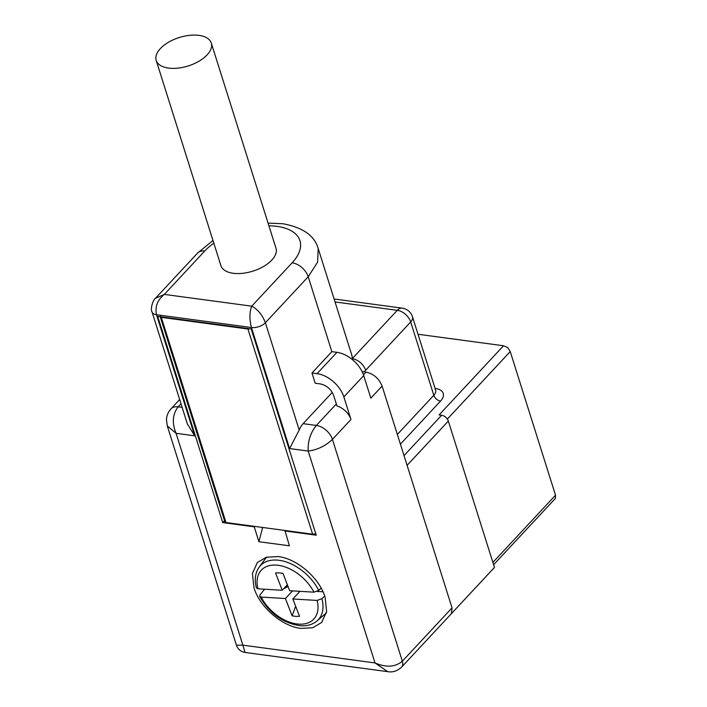 <?xml version="1.0" encoding="UTF-8"?>
<svg xmlns="http://www.w3.org/2000/svg" width="707" height="707" viewBox="0 0 707 707"><rect width="100%" height="100%" fill="white"/><g stroke="black" fill="none" stroke-linecap="round" stroke-linejoin="round"><path stroke-width="1.06" d="M404.033 455.626L441.628 415.265L439.091 414.929L503.534 345.758L417.996 334.252M503.534 345.758L507.776 347.561L510.233 351.573L555.525 495.209L555.349 498.453L493.619 564.716M363.478 374.851L366.023 372.121L362.099 371.59M366.023 372.121C373.658 373.844 379.023 378.492 382.098 386.075L452.038 607.879L451.42 613.632L494.467 567.421L448.335 421.08A6.275 3.977 43 0 0 441.628 415.265M452.038 607.879L402.354 661.195C395.293 667.143 386.172 667.726 375.01 662.936L308.208 451.075C317.47 449.82 325.538 445.923 332.423 439.392L402.354 661.195A10.419 6.602 43 0 1 401.549 667.161C397.272 671.031 392.668 672.534 387.728 671.65L375.01 662.936L242.863 645.155L245.02 652.446C240.689 651.633 237.826 649.22 236.438 645.226L242.863 645.155L176.07 433.303L167.285 425.914M332.246 392.403L303.126 423.661L316.338 425.437L336.346 403.971M268.068 223.12L282.818 223.73C302.773 227.415 314.562 235.661 318.185 248.466L317.611 262.129L308.225 276.755L331.839 351.644L311.973 372.978L315.207 383.238L320.289 383.919C326.652 385.359 331.123 389.23 333.686 395.549L336.974 405.977A15.068 9.545 43 0 1 350.972 419.481L343.849 396.91L363.725 375.585L370.839 398.156L382.098 386.075M318.185 248.466L351.503 354.136A69.056 35.624 162.5 0 1 352.325 358.582C358.661 360.057 363.133 363.928 365.731 370.203L364.07 371.855M335.047 301.951L397.29 310.32L352.325 358.582L352.369 359.58M284.894 530.462L289.41 545.804L258.912 541.703L262.651 527.466M284.718 530.93L316.232 535.172L251.215 328.958L157.696 316.374L222.714 522.588L254.228 526.83L258.912 541.703M325.105 597.274L326.625 611.52L321.685 622.443L312.794 627.736L300.846 628.399C281.996 626.331 259.513 606.818 253.954 587.703L252.426 573.457L257.375 562.533L266.256 557.231L278.204 556.577C297.064 558.645 319.546 578.149 325.105 597.274M179.666 399.535L170.961 408.876A15.068 9.545 43 0 1 171.006 408.832A15.068 9.545 43 0 1 178.102 406.834C172.535 414.249 171.854 423.069 176.07 433.303L194.672 435.804L187.337 423.864M268.907 225.798A53.988 27.847 162.5 0 1 276.923 226.355A53.988 27.847 162.5 0 1 292.15 262.801A15.068 9.545 43 0 1 308.225 276.755L265.372 322.745L299.202 430.042L289.605 448.574L308.208 451.075C307.695 441.38 310.4 432.834 316.338 425.437A15.068 9.545 43 0 1 332.423 439.392L350.972 419.481M299.202 430.042A18.833 10.861 -82.3 0 1 303.126 423.661M311.973 372.978L317.054 373.658A25.116 15.908 43 0 1 343.849 396.91M331.839 351.644L336.921 352.333A25.116 15.908 43 0 1 363.725 375.585M289.605 448.574L251.436 327.518C249.332 319.431 249.43 312.317 251.745 306.166L292.15 262.801M212.975 240.486L197.589 253.079A15.068 9.545 -137 0 1 204.73 251.038L164.324 294.404L251.745 306.166C257.852 309.436 262.394 314.969 265.372 322.745A10.419 5.373 162.5 0 1 251.436 327.518L156.494 314.739C154.86 306.723 157.467 299.945 164.324 294.404L155.452 298.301M254.856 526.423L254.228 526.83M224.534 520.635L222.714 522.588M211.287 43.047L275.986 248.237A28.881 14.9 162.5 0 1 271.815 260.07A28.881 14.9 162.5 0 1 233.204 273.273A28.881 14.9 162.5 0 1 220.893 265.602L156.203 60.422A28.881 14.9 -17.5 0 0 177.978 68.119A28.881 14.9 -17.5 0 0 207.124 54.881A28.881 14.9 -17.5 0 0 211.287 43.047A28.881 14.9 -17.5 0 0 189.511 35.35A28.881 14.9 -17.5 0 0 160.365 48.589A28.881 14.9 -17.5 0 0 156.203 60.422M312.627 534.192L247.936 329.011L161.293 317.355L225.993 522.535L312.627 534.192A2.51 1.299 -17.5 0 0 315.658 533.343M225.993 522.535L225.082 521.094M161.293 317.355L160.392 315.905M247.936 329.011A2.51 1.299 -17.5 0 0 249.81 328.773M287.36 584.76L282.234 590.265L275.553 572.953L279.132 572.829L282.977 573.395L289.658 590.707L313.926 592.174L318.724 590.407L321.137 588.136M324.699 596.054L321.915 598.67L317.116 600.437L292.848 598.979L299.521 616.292L295.95 616.416L292.106 615.841L285.425 598.529L261.148 597.07A35.863 22.712 -137 0 0 298.928 624.14A35.863 22.712 -137 0 0 317.116 600.437M264.595 589.196L259.982 594.941L259.637 596.363L261.148 597.07M322.984 591.786L317.187 591.432M299.971 591.335L292.848 598.979M292.548 590.884L285.425 598.529M283.569 588.834L288.041 586.527M313.926 592.174A35.863 22.712 -137 0 0 276.154 565.105A35.863 22.712 -137 0 0 257.967 588.798L282.234 590.265M257.967 588.798L256.385 587.924C254.29 579.607 255.236 572.643 259.222 567.049A39.619 25.09 43 0 1 276.773 560.068A39.619 25.09 43 0 1 318.724 590.407M295.659 606.279L292.106 615.841M299.158 591.282L299.202 592.148M286.565 585.617A16.535 10.472 -137 0 0 287.254 586.704M435.07 388.382L435.203 388.408A18.833 9.712 162.5 0 1 440.514 401.116L400.418 444.155M447.337 419.083L510.233 351.573M492.894 562.418L555.525 495.209M435.698 390.414L435.627 390.158A12.558 6.478 162.5 0 1 433.815 395.301L410.687 321.95A12.558 6.478 -17.5 0 0 412.499 316.807A12.558 12.558 0 0 0 402.195 308.137A12.558 7.247 97.7 0 0 397.29 310.32A12.558 7.954 -137 0 1 410.687 321.95L365.731 370.203M440.514 401.116A6.275 3.977 43 0 1 433.815 395.301L397.352 434.443M407.091 465.339L448.335 421.08M401.549 667.161A10.419 6.602 43 0 1 401.549 667.169L494.281 567.641M182.141 407.382L178.102 406.834L180.992 403.732M187.443 424.209L152.058 311.973A10.419 5.373 162.5 0 0 152.067 311.999A10.419 5.373 162.5 0 0 156.494 314.739L194.672 435.804M317.054 373.658L336.921 352.333M204.73 251.038A53.988 27.847 162.5 0 1 213.823 243.164M321.915 598.67A39.619 25.09 43 0 1 317.036 620.923L326.395 612.925M387.71 671.65L245.011 652.446M435.627 390.158L412.499 316.807M236.438 645.235L167.32 426.021M167.329 426.047L166.463 420.011C166.516 415.955 168.027 412.225 171.006 408.832M334.111 298.981L402.195 308.137M197.589 253.079L155.549 298.195M152.067 311.999C149.875 308.667 153.516 298.955 155.567 298.186M160.233 316.718L224.923 521.872M259.222 567.049L266.539 557.16M259.637 596.363C269.614 613.632 283.304 623.433 300.687 625.766C307.315 626.119 312.768 624.511 317.036 620.923"/></g></svg>
